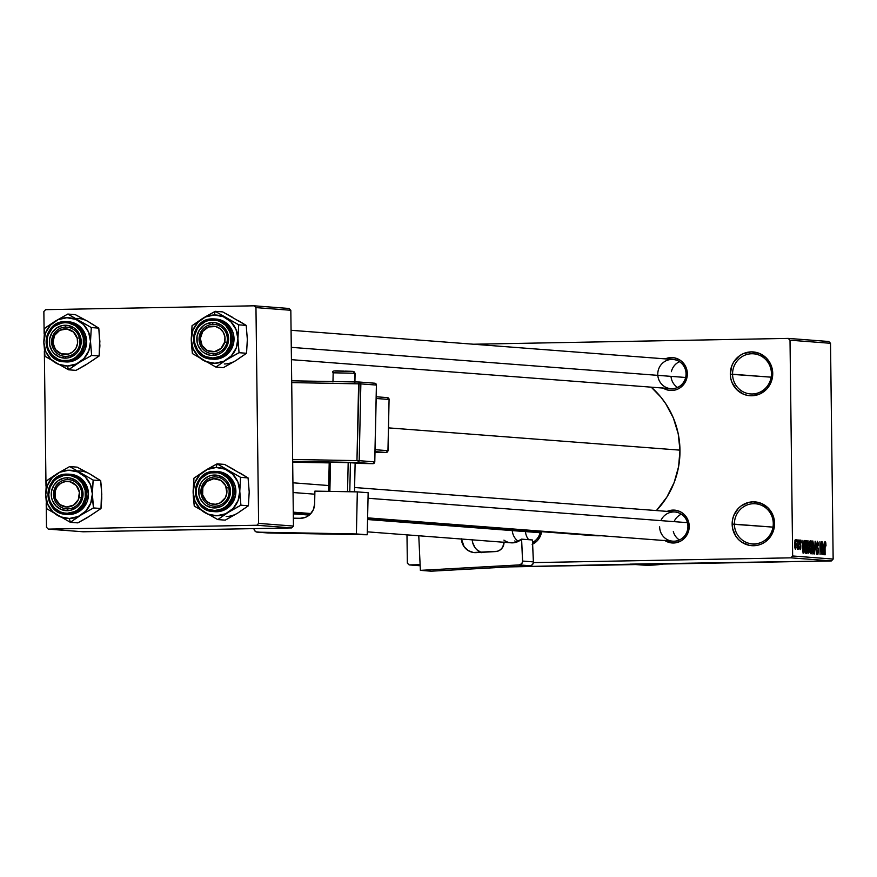 <?xml version="1.0" encoding="UTF-8"?>
<svg xmlns="http://www.w3.org/2000/svg" width="877" height="877" viewBox="0 0 877 877"><rect width="100%" height="100%" fill="white"/><g stroke="black" fill="none" stroke-linecap="round" stroke-linejoin="round"><path stroke-width="1.32" d="M773.273 523.459A20.127 19.437 -85.6 0 0 753.584 503.705A20.127 19.437 -85.6 0 0 734.389 524.172L732.152 524.172A21.947 21.212 94.4 0 1 753.091 501.841A21.947 21.212 94.4 0 1 774.566 523.394L773.273 523.459A20.127 19.437 94.4 0 1 752.291 543.883A20.127 19.437 94.4 0 1 734.389 524.172A20.127 19.437 94.4 0 1 755.36 503.749A20.127 19.437 94.4 0 1 773.273 523.459L774.566 523.394L774.216 527.68L771.146 535.65L765.369 541.811L761.718 543.904L757.761 545.231L749.484 545.384L741.799 542.249L738.555 539.574L735.869 536.296L732.613 528.447L732.503 519.886L733.665 515.742L738.171 508.539L741.35 505.755L748.958 502.335L753.091 501.841L761.225 503.354L768.164 507.991L772.856 515.018L774.566 523.394A21.947 21.212 94.4 0 1 753.628 545.724A21.947 21.212 94.4 0 1 732.152 524.172L772.988 527.132L734.389 524.172A20.127 19.437 -85.6 0 0 754.077 543.937A20.127 19.437 -85.6 0 0 773.273 523.459M771.442 373.503A20.127 19.437 -85.6 0 0 751.753 353.749A20.127 19.437 -85.6 0 0 732.558 374.227L730.311 374.227A21.947 21.212 94.4 0 1 751.26 351.885A21.947 21.212 94.4 0 1 772.736 373.438L771.442 373.503A20.127 19.437 94.4 0 1 750.46 393.926A20.127 19.437 94.4 0 1 732.558 374.227A20.127 19.437 94.4 0 1 753.529 353.804A20.127 19.437 94.4 0 1 771.442 373.503L772.736 373.438L772.385 377.724L769.315 385.694L766.717 389.07L759.888 393.948L751.797 395.779L747.653 395.428L743.652 394.255L736.713 389.629L732.032 382.591L730.771 378.491L730.311 374.227L731.824 365.797L733.742 361.96L739.519 355.799L743.159 353.705L751.26 351.885L759.394 353.409L766.334 358.035L771.015 365.073L772.736 373.438A21.947 21.212 94.4 0 1 751.797 395.779A21.947 21.212 94.4 0 1 730.311 374.227L771.157 377.176L732.558 374.227A20.127 19.437 -85.6 0 0 752.247 393.981A20.127 19.437 -85.6 0 0 771.442 373.503M665.292 358.879A16.466 15.907 94.4 0 1 687.349 373.734L686.055 373.81A14.635 14.142 -85.6 0 0 671.738 359.438A14.635 14.142 -85.6 0 0 657.772 374.326A14.635 14.142 94.4 0 1 673.032 359.471A14.635 14.142 94.4 0 1 686.055 373.81A14.635 14.142 94.4 0 1 670.795 388.664L291.427 359.669M667.156 511.401A16.466 15.907 94.4 0 1 689.212 526.244L687.919 526.321A14.635 14.142 -85.6 0 0 660.885 520.631M354.593 487.513L674.895 511.982A14.635 14.142 94.4 0 1 687.919 526.321A14.635 14.142 94.4 0 1 672.659 541.175A14.635 14.142 94.4 0 1 659.636 526.836A14.635 14.142 -85.6 0 0 673.953 541.208A14.635 14.142 -85.6 0 0 687.919 526.321L689.212 526.244L688.083 532.569L686.647 535.441L682.306 540.068L679.576 541.635L673.503 543.006L667.408 541.865L664.634 540.385M650.898 563.747L508.989 566.904L640.517 564.47A109.757 106.04 94.4 0 1 630.815 564.185M635.661 564.558L640.232 564.909A109.757 106.04 -85.6 0 0 663.429 564.043L649.934 565.183L639.53 564.854M679.971 450.142L388.511 427.877L679.971 450.142A84.148 81.298 -85.6 0 0 651.216 387.163L660.863 397.128L665.698 403.661L673.393 418.066L678.206 433.764L679.971 450.142L678.612 466.586L674.183 482.449L666.838 497.138L656.413 510.578A84.148 81.298 -85.6 0 0 679.971 450.142M367.595 518.384L592.26 535.551A84.148 81.298 -85.6 0 0 601.348 535.726L591.723 535.507M790.901 557.838L533.413 562.606L790.901 557.838L792.644 555.974L833.15 559.077L830.519 343.291L790.013 340.199L792.644 555.974L790.013 340.199L788.215 338.401L473.416 344.222L788.215 338.401L790.013 340.199L830.519 343.291L828.721 341.493L788.215 338.401L828.721 341.493L830.519 343.291L833.15 559.077L831.407 560.929L790.901 557.838L792.644 555.974L833.15 559.077L831.407 560.929L790.901 557.838M420.116 564.7L409.12 564.909L420.16 565.753L409.12 564.909L420.116 564.7M640.517 564.47L831.407 560.929L630.114 564.13M796.579 541.657L796.557 539.837L796.579 541.657M797.818 544.749L797.752 539.925L798.169 549.254L797.851 547.752L797.588 549.331L797.226 548.849L797.818 544.749L797.226 548.849L797.851 547.752L798.169 549.254L798.048 539.947L797.818 544.749M798.629 541.822L798.914 540.013L798.629 541.822M800.23 549.583L800.876 546.974L800.098 544.069L799.473 544.08L800.098 544.069L799.418 542.688L800.098 541.262L799.484 541.273L800.865 542.984L800.098 539.936L799.418 542.896L799.813 540.111L800.69 541.087L800.865 542.984L800.098 541.262L799.714 542.907L800.734 545.406L800.723 548.892L800.23 549.583L799.725 548.816L799.506 546.864L800.208 548.257L800.569 546.919L799.418 543.159L800.58 547.149L800.208 548.257L799.506 546.864L800.262 549.583M803.606 544.189L803.376 553.146L801.951 540.243L802.565 544.113L803.606 544.189L802.565 544.113L801.951 540.243L803.058 553.124L804.132 540.418L803.606 544.189L802.291 544.222L803.606 544.189M807.903 540.539L809.142 547.588L808.057 553.672L806.818 546.996L807.903 540.539L806.818 546.996L808.057 553.672L809.131 547.018L807.903 540.539M812.826 540.912L814.064 547.961L812.979 554.045L811.74 546.777L812.826 540.912L811.751 547.38L812.979 554.045L814.053 547.401L812.826 540.912M825.323 541.865L826.013 545.9L825.432 543.444L825.027 544.102L825.104 554.801L824.764 543.302L825.323 541.865L824.797 554.779L825.016 544.299L825.323 543.356L826.013 545.9L825.805 542.808L824.829 542.819L825.805 542.808L825.323 541.865M823.821 545.735L823.591 554.692L822.155 541.789L822.779 545.658L823.821 545.735L822.779 545.658L822.155 541.789L823.273 554.659L824.347 541.953L823.821 545.735L822.505 545.757L823.821 545.735M821.639 551.984L821.519 541.745L821.968 554.56L820.258 544.178L820.094 554.417L819.929 541.624L821.639 551.984L819.929 541.624L820.094 554.417L820.258 544.178L821.968 554.56L821.519 541.745L821.639 551.984M816.64 544.913L817.342 541.306L818.416 543.4L818.57 545.669L817.66 542.83L816.936 544.453L818.482 549.704L817.912 554.363L816.794 550.515L817.824 552.894L818.186 549.89L816.64 544.913L817.517 542.764L818.57 545.669L817.528 541.273L816.64 544.913L818.142 549.583L817.715 552.916L816.794 550.515L817.759 554.407L818.548 550.964L816.64 544.913M814.338 553.979L815.128 541.252L816.465 554.143L815.303 542.764L814.338 553.979L815.303 542.764L816.465 554.143L815.413 541.273L814.338 553.979M810.315 540.89L809.449 544.573L809.767 541.339L811.236 540.956L811.4 553.76L810.381 553.672L809.449 544.573L809.603 550.405L810.469 553.683L811.4 553.76L811.236 540.956L810.26 540.879M804.384 546.897L804.779 541.273L806.314 540.583L806.478 553.376L804.954 552.598L804.395 547.774L805.152 553.047L806.478 553.376L806.314 540.583L805.371 540.517L804.384 546.941M794.518 544.42L795.286 539.574L796.064 547.599L795.351 549.199L794.65 546.952L794.518 544.42L795.406 549.21L796.184 544.453L795.286 539.574L794.518 544.42M406.983 534.86L407.334 563.111L409.12 564.909L407.334 563.111L406.983 534.86M289.026 308.474L254.177 305.81L45.615 309.669L43.861 311.532L44.135 333.611L43.861 311.532L45.615 309.669L254.177 305.81L255.963 307.608L258.605 523.394L293.455 526.057L290.824 310.272L255.963 307.608L254.177 305.81L289.026 308.474L290.824 310.272L289.026 308.474M83.14 531.78L291.712 527.921L256.862 525.257L48.29 529.116L83.14 531.78L291.712 527.921L293.455 526.057L290.824 310.272L255.963 307.608L258.605 523.394L293.455 526.057L291.712 527.921L256.862 525.257L258.605 523.394L256.862 525.257L48.29 529.116L46.503 527.318L48.29 529.116L83.14 531.78M44.343 351.019L45.999 486.121L44.343 351.019M46.207 503.53L46.503 527.318L46.207 503.53M532.624 544.157A16.466 15.907 94.4 0 0 541.624 531.681L539.234 538.171L537.283 540.703L532.164 544.365M667.035 511.455L673.108 510.085L679.204 511.225L681.977 512.694L684.411 514.7L687.93 519.973L689.212 526.244A16.466 15.907 94.4 0 1 681.133 540.835A16.466 15.907 94.4 0 1 664.93 540.583M665.172 358.934L668.142 357.948L674.347 357.827L680.113 360.184L682.547 362.19L686.066 367.463L687.009 370.532L687.086 376.957L684.784 382.931L680.442 387.557L677.713 389.125L674.742 390.112L668.537 390.232L662.771 387.875M540.32 531.583A14.635 14.142 94.4 0 1 532.536 542.435A14.635 14.142 -85.6 0 0 540.32 531.583M512.278 530.596A14.635 14.142 -85.6 0 0 518.34 541.394M657.816 375.356A14.635 14.142 -85.6 0 0 672.582 388.675A14.635 14.142 -85.6 0 0 686.055 373.81L687.349 373.734A16.466 15.907 94.4 0 1 679.269 388.325A16.466 15.907 94.4 0 1 663.067 388.072M824.753 543.367L825.323 543.356L824.753 543.367M823.733 547.226L823.163 553.343L822.626 547.171L823.733 547.226L822.9 547.16L823.393 553.343L823.733 547.226M816.904 547.401L817.715 547.391L816.904 547.401M816.991 552.927L817.715 552.916M813.757 547.358L812.957 552.543L812.212 552.565L812.957 552.543L811.751 547.445L812.847 542.403L812.058 542.424L812.847 542.403L813.703 545.713L813.154 542.699L812.288 543.455L812.508 551.874L813.012 552.543L813.461 551.786L813.757 547.358M810.008 540.977L811.236 540.956L810.008 540.977M810.195 548.432L810.008 551.523L811.082 552.236L811.028 548.41L811.082 552.236L809.745 552.258L811.082 552.236L809.745 552.214L810.556 552.203L809.603 550.219L809.712 548.476L810.469 548.366M810.238 542.381L809.8 545.549L811.017 546.919L810.962 542.424L811.017 546.919L809.646 546.941L811.017 546.919L809.635 546.886L810.425 546.875L809.449 544.595L809.526 542.523L810.962 542.424L809.548 542.392L810.271 542.381M808.835 546.974L808.035 552.17L807.278 552.181L808.035 552.17L806.829 547.073L807.914 542.03L807.125 542.041L807.914 542.03L808.78 545.341L808.232 542.326L807.366 543.071L807.585 551.501L808.09 552.17L808.539 551.414L808.835 546.974M805.152 540.605L806.314 540.583L805.152 540.605M805.426 542.008L804.757 549.112L805.152 551.458L806.16 551.863L806.04 542.052L806.16 551.863L804.768 551.885L806.16 551.863L804.713 551.545L804.439 543.828L806.04 542.052L804.626 542.03L805.448 542.008M803.529 545.68L802.948 551.797L802.411 545.626L803.529 545.68L802.685 545.615L803.179 551.797L803.529 545.68M799.616 548.268L800.208 548.257L799.616 548.268M797.281 547.763L797.851 547.752L797.281 547.719M795.888 544.464L795.395 547.884L794.781 547.895L795.395 547.884L794.518 544.365L795.296 540.901L794.672 540.912L795.296 540.901L795.888 544.442L795.099 541.109L794.935 546.59L795.603 547.676L795.888 544.442M420.127 565.007L419.557 565.051L420.127 565.084M87.119 472.615L77.154 467.145L69.667 466.564L77.154 467.145L89.871 473.964A24.139 23.328 -85.6 0 0 78.163 470.949M77.987 516.937L80.958 515.051A24.139 23.328 94.4 0 1 69.338 518.493L70.346 522.308L80.958 515.051L93.499 507.936L100.998 508.517L87.316 517.627L77.845 522.878L70.346 522.308L77.987 516.937M67.452 479.62A14.635 14.142 -85.6 0 0 53.486 494.518A14.635 14.142 -85.6 0 0 67.803 508.879L67.354 510.677A16.466 15.907 94.4 0 1 51.25 494.518A16.466 15.907 94.4 0 1 66.959 477.757L67.452 479.62A14.635 14.142 94.4 0 1 81.758 494.661A14.635 14.142 94.4 0 1 66.509 508.846A14.635 14.142 94.4 0 1 53.497 493.85A14.635 14.142 94.4 0 1 67.452 479.62L66.959 477.757L70.061 478.02L75.828 480.366L78.261 482.372L81.78 487.645L82.723 490.714L82.8 497.138L80.498 503.113L78.546 505.645L76.167 507.739L70.456 510.304L67.354 510.677L61.258 509.537L56.051 506.062L52.532 500.789L51.59 497.719L51.513 491.295L53.815 485.321L58.156 480.695L63.857 478.129L66.959 477.757A16.466 15.907 94.4 0 1 83.063 493.926A16.466 15.907 94.4 0 1 67.354 510.677L67.803 508.879A14.635 14.142 -85.6 0 0 81.769 493.992A14.635 14.142 -85.6 0 0 67.452 479.62M65.49 514.163L69.283 514.481A20.127 19.437 -85.6 0 0 88.478 494.924A20.127 19.437 -85.6 0 0 70.577 474.304L68.976 474.172A20.127 19.437 94.4 0 1 86.878 494.803A20.127 19.437 94.4 0 1 67.682 514.361A20.127 19.437 94.4 0 1 65.907 514.306A20.127 19.437 94.4 0 1 48.005 493.674A20.127 19.437 94.4 0 1 67.189 474.128L66.926 475.202A19.02 18.384 94.4 0 1 85.54 493.883A19.02 18.384 94.4 0 1 67.386 513.242L67.682 514.361A20.127 19.437 -85.6 0 0 86.856 495.264A20.127 19.437 -85.6 0 0 69.864 474.271M92.425 475.674L100.658 480.64L93.159 480.07L69.667 466.564L57.126 473.679L46.503 480.936L45.714 494.792L46.843 508.803L70.346 522.308L77.845 522.878L87.656 517.211M101.546 491.504L100.998 508.517L93.499 507.936L92.721 501.118L92.392 490.298L93.159 480.07L100.658 480.64L101.787 494.661M92.896 513.966L100.998 508.517L101.765 498.289L101.436 487.469L100.658 480.64L89.871 473.964M92.37 493.926L90.704 503.201L85.749 511.127L78.239 516.498L69.338 518.493L60.381 516.827L52.752 511.729L47.599 504.001L45.714 494.792L47.38 485.529L52.335 477.603L59.844 472.232L68.746 470.225L77.691 471.903L85.332 476.989L90.484 484.729L92.37 493.926A24.139 23.328 94.4 0 1 80.958 515.051L93.499 507.936L92.37 493.926L93.159 480.07L69.667 466.564L57.126 473.679A24.139 23.328 94.4 0 1 80.454 473.24A24.139 23.328 94.4 0 1 92.37 493.926M67.682 514.361L67.386 513.242A19.02 18.384 94.4 0 1 48.772 494.562A19.02 18.384 94.4 0 1 66.926 475.202L63.341 475.63L56.753 478.59L53.99 481.013L50.088 487.25L48.772 494.562L49.178 498.268L50.263 501.808L54.319 507.904L60.338 511.916L63.802 512.935L67.386 513.242L74.402 511.664L77.56 509.844L82.57 504.505L85.233 497.599L85.146 490.177L82.317 483.37L77.176 478.217L70.511 475.498L66.926 475.202L67.189 474.128C43.181 473.273 41.877 513.758 65.907 514.306L67.507 514.426A20.127 19.437 -85.6 0 0 69.283 514.481L76.705 512.815L82.964 508.331L87.097 501.732L88.489 494.003L86.911 486.329L82.613 479.883L76.255 475.641L70.478 474.293M68.976 474.172L67.189 474.128A20.127 19.437 -85.6 0 0 48.027 493.225A20.127 19.437 -85.6 0 0 65.019 514.218M48.882 479.193L46.503 480.936L45.714 494.792A24.139 23.328 94.4 0 1 57.126 473.679L48.882 479.193M57.63 515.479A24.139 23.328 94.4 0 1 45.714 494.792L46.843 508.803L70.346 522.308L69.338 518.493A24.139 23.328 94.4 0 1 57.63 515.479M528.645 539.684A14.635 14.142 94.4 0 1 525.466 531.594M81.364 497.665L79.171 497.204A12.804 12.366 94.4 0 1 64.207 506.665A12.804 12.366 94.4 0 1 55.141 491.23L53.892 490.846A14.635 14.142 -85.6 0 0 64.262 508.485A14.635 14.142 -85.6 0 0 81.364 497.665A14.635 14.142 94.4 0 1 66.509 508.846A14.635 14.142 94.4 0 1 53.892 490.846A14.635 14.142 94.4 0 1 68.746 479.664A14.635 14.142 94.4 0 1 81.364 497.665A14.635 14.142 -85.6 0 0 70.993 480.026A14.635 14.142 -85.6 0 0 53.892 490.846L55.141 491.23L57.18 486.702L60.743 483.304L65.282 481.572L70.105 481.769L76.288 485.529L79.39 492.216L78.371 499.572L73.569 505.13L66.608 507.016L59.833 504.582L55.525 498.651L55.141 491.23A12.804 12.366 94.4 0 1 70.105 481.769A12.804 12.366 94.4 0 1 79.171 497.204L81.364 497.665M540.1 532.723L367.562 519.535L540.1 532.723M309.285 515.084L293.302 513.856L309.285 515.084M228.678 487.612L226.507 488.061A12.804 12.366 94.4 0 1 217.814 503.826A12.804 12.366 94.4 0 1 202.631 494.924L201.392 495.45A14.635 14.142 -85.6 0 0 218.757 505.623A14.635 14.142 -85.6 0 0 228.678 487.612A14.635 14.142 94.4 0 1 213.922 506.117A14.635 14.142 94.4 0 1 201.392 495.45A14.635 14.142 94.4 0 1 216.159 476.935A14.635 14.142 94.4 0 1 228.678 487.612A14.635 14.142 -85.6 0 0 211.324 477.428A14.635 14.142 -85.6 0 0 201.392 495.45L202.631 494.924L206.446 501.195L210.633 503.65L215.424 504.264L220.083 502.916L225.312 497.785L226.847 493.049L225.641 485.726L220.708 480.344L213.714 478.721L206.994 481.407L202.839 487.491L202.631 494.924A12.804 12.366 94.4 0 1 211.313 479.16A12.804 12.366 94.4 0 1 226.507 488.061L228.678 487.612M679.39 539.98A14.635 14.142 94.4 0 1 673.317 531.506M687.425 522.659L368.033 498.257L687.425 522.659M314.843 494.19L293.05 492.523L314.843 494.19M674.073 521.64A14.635 14.142 94.4 0 1 681.352 514.185M52.116 345.659L53.354 345.132A12.804 12.366 94.4 0 1 62.048 329.368A12.804 12.366 94.4 0 1 77.231 338.281L79.412 337.831A14.635 14.142 -85.6 0 0 62.048 327.647A14.635 14.142 -85.6 0 0 52.116 345.659A14.635 14.142 94.4 0 1 66.882 327.154A14.635 14.142 94.4 0 1 79.412 337.831A14.635 14.142 94.4 0 1 64.646 356.336A14.635 14.142 94.4 0 1 52.116 345.659A14.635 14.142 -85.6 0 0 69.48 355.843A14.635 14.142 -85.6 0 0 79.412 337.831L77.231 338.281L73.416 331.999L66.86 328.996L59.779 330.278L54.549 335.409L52.949 342.666L55.503 349.594L61.368 353.87L68.549 354.045L72.868 351.798L76.036 348.005L77.571 343.258L77.231 338.281A12.804 12.366 94.4 0 1 68.549 354.045A12.804 12.366 94.4 0 1 53.354 345.132L52.116 345.659M671.365 371.662A14.635 14.142 94.4 0 1 679.489 361.675M199.441 335.606L200.69 336.001A12.804 12.366 94.4 0 1 215.654 326.529A12.804 12.366 94.4 0 1 224.72 341.964L226.913 342.425A14.635 14.142 -85.6 0 0 216.542 324.786A14.635 14.142 -85.6 0 0 199.441 335.606A14.635 14.142 94.4 0 1 214.295 324.424A14.635 14.142 94.4 0 1 226.913 342.425A14.635 14.142 94.4 0 1 212.059 353.606A14.635 14.142 94.4 0 1 199.441 335.606A14.635 14.142 -85.6 0 0 209.811 353.245A14.635 14.142 -85.6 0 0 226.913 342.425L224.72 341.964L221.059 348.377L214.58 351.622L207.465 350.614L202.127 345.67L200.34 338.478L202.73 331.462L208.474 326.968L215.654 326.529L220.028 328.623L223.284 332.284L224.94 336.976L224.72 341.964A12.804 12.366 94.4 0 1 209.756 351.425A12.804 12.366 94.4 0 1 200.69 336.001L199.441 335.606M291.274 347.347L685.65 377.483L291.274 347.347M677.526 387.47A14.635 14.142 94.4 0 1 671.004 376.365M207.641 469.063L204.527 470.949A24.139 23.328 94.4 0 1 216.159 467.496L217.068 463.845L204.527 470.949L193.916 478.206L193.236 495.713L194.255 506.073L217.748 519.579L228.371 512.321L240.912 505.207L239.783 491.208L240.572 477.34L217.068 463.845L207.641 469.063M215.216 506.161A14.635 14.142 -85.6 0 0 229.182 491.263A14.635 14.142 -85.6 0 0 214.865 476.902L214.372 475.038A16.466 15.907 94.4 0 1 230.476 491.197A16.466 15.907 94.4 0 1 214.766 507.947L215.216 506.161A14.635 14.142 94.4 0 1 200.91 491.12A14.635 14.142 94.4 0 1 216.159 476.935A14.635 14.142 94.4 0 1 229.171 491.931A14.635 14.142 94.4 0 1 215.216 506.161L214.766 507.947L211.664 507.695L205.898 505.338L203.464 503.332L199.945 498.059L199.002 494.99L198.926 488.566L201.228 482.591L203.179 480.059L208.298 476.397L211.269 475.411L217.474 475.29L223.24 477.647L225.674 479.642L227.68 482.098L230.125 487.996L230.476 491.197L229.346 497.522L227.91 500.394L223.569 505.009L220.84 506.588L214.766 507.947A16.466 15.907 94.4 0 1 198.662 491.789A16.466 15.907 94.4 0 1 214.372 475.038L214.865 476.902A14.635 14.142 -85.6 0 0 200.899 491.789A14.635 14.142 -85.6 0 0 215.216 506.161M212.903 511.434L216.696 511.751A20.127 19.437 -85.6 0 0 235.88 492.194A20.127 19.437 -85.6 0 0 217.989 471.574L216.378 471.453A20.127 19.437 94.4 0 1 234.28 492.074A20.127 19.437 94.4 0 1 215.095 511.631A20.127 19.437 94.4 0 1 213.319 511.576L214.92 511.697A20.127 19.437 -85.6 0 0 216.696 511.751L215.095 511.631L214.799 510.513A19.02 18.384 94.4 0 1 196.185 491.833A19.02 18.384 94.4 0 1 214.339 472.473L214.602 471.398A20.127 19.437 -85.6 0 0 195.439 490.495A20.127 19.437 -85.6 0 0 212.431 511.488M234.521 469.897L224.567 464.415L217.068 463.845L224.567 464.415L248.07 477.91L240.572 477.34L248.07 477.91L249.2 491.92L248.41 505.788L240.912 505.207L248.41 505.788L237.788 513.045L225.246 520.149L217.748 519.579L225.246 520.149L235.069 514.492M248.958 488.774L248.07 477.91L239.838 472.944M249.2 491.92L248.41 505.788L240.309 511.236M193.126 492.063L194.782 482.799L199.748 474.874L207.257 469.502L216.159 467.496L225.104 469.173L232.734 474.26L237.886 481.999L239.783 491.208L238.116 500.471L233.15 508.397L225.652 513.769L216.751 515.775L207.794 514.097L200.164 509.011L195.012 501.271L193.126 492.063A24.139 23.328 94.4 0 1 204.527 470.949L193.916 478.206L193.126 492.063L194.255 506.073L217.748 519.579L228.371 512.321A24.139 23.328 94.4 0 1 205.043 512.749A24.139 23.328 94.4 0 1 193.126 492.063M213.319 511.576C189.289 511.028 190.594 470.554 214.602 471.398L214.339 472.473A19.02 18.384 94.4 0 1 232.953 491.153A19.02 18.384 94.4 0 1 214.799 510.513L221.815 508.934L224.972 507.114L227.735 504.703L231.638 498.454L232.646 494.869L232.548 487.448L231.462 483.896L227.406 477.801L221.388 473.788L217.924 472.769L210.754 472.9L207.323 474.051L201.403 478.283L199.156 481.21L196.492 488.116L196.185 491.833L196.58 495.538L199.408 502.346L201.732 505.185L207.75 509.197L214.799 510.513L215.095 511.631L220.489 511.291L224.117 510.085L230.377 505.601L232.756 502.51L235.573 495.209L235.475 487.36L234.323 483.611L230.026 477.154L227.044 474.709L223.668 472.911L217.891 471.563M215.095 511.631A20.127 19.437 -85.6 0 0 234.269 492.534A20.127 19.437 -85.6 0 0 217.277 471.541M237.755 506.895L240.912 505.207L239.783 491.208A24.139 23.328 94.4 0 1 228.371 512.321L237.755 506.895M227.856 470.521A24.139 23.328 94.4 0 1 239.783 491.208L240.572 477.34L217.068 463.845L216.159 467.496A24.139 23.328 94.4 0 1 227.856 470.521M226.167 516.487A24.139 23.328 -85.6 0 0 237.788 513.045M85.255 320.105L75.29 314.624L67.803 314.054L75.29 314.624L88.007 321.453A24.139 23.328 -85.6 0 0 76.299 318.439M76.124 364.426L79.094 362.541A24.139 23.328 94.4 0 1 67.474 365.983L68.483 369.798L79.094 362.541L91.636 355.426L99.134 355.996L85.453 365.106L75.981 370.368L68.483 369.798L76.124 364.426M65.589 327.11A14.635 14.142 -85.6 0 0 51.622 342.008A14.635 14.142 -85.6 0 0 65.939 356.369L65.49 358.167A16.466 15.907 94.4 0 1 49.386 341.997A16.466 15.907 94.4 0 1 65.095 325.246L65.589 327.11A14.635 14.142 94.4 0 1 79.895 342.151A14.635 14.142 94.4 0 1 64.646 356.336A14.635 14.142 94.4 0 1 51.633 341.339A14.635 14.142 94.4 0 1 65.589 327.11L65.095 325.246L68.198 325.51L73.964 327.855L76.398 329.862L79.917 335.135L80.859 338.204L80.936 344.628L78.634 350.603L76.683 353.135L74.304 355.229L68.592 357.794L65.49 358.167L59.395 357.027L54.188 353.552L52.181 351.096L49.726 345.209L49.649 338.785L51.951 332.811L56.292 328.184L61.993 325.619L65.095 325.246A16.466 15.907 94.4 0 1 81.199 341.416A16.466 15.907 94.4 0 1 65.49 358.167L65.939 356.369A14.635 14.142 -85.6 0 0 79.906 341.482A14.635 14.142 -85.6 0 0 65.589 327.11M63.626 361.653L67.419 361.971A20.127 19.437 -85.6 0 0 86.615 342.414A20.127 19.437 -85.6 0 0 68.713 321.793L67.112 321.662A20.127 19.437 94.4 0 1 85.014 342.293A20.127 19.437 94.4 0 1 65.819 361.85A20.127 19.437 94.4 0 1 64.043 361.795A20.127 19.437 94.4 0 1 46.141 341.164A20.127 19.437 94.4 0 1 65.326 321.618L65.062 322.692A19.02 18.384 94.4 0 1 83.677 341.372A19.02 18.384 94.4 0 1 65.523 360.721L65.819 361.85A20.127 19.437 -85.6 0 0 84.992 342.754A20.127 19.437 -85.6 0 0 68 321.76M90.561 323.164L98.794 328.13L91.296 327.56L67.803 314.054L55.262 321.168L44.639 328.426L43.85 342.282L44.979 356.292L68.483 369.798L75.981 370.368L85.793 364.7M99.693 338.993L99.134 355.996L91.636 355.426L90.506 341.416L91.296 327.56L98.794 328.13L99.901 345.779L99.134 355.996L91.033 361.456M90.506 341.416L88.84 350.69L83.885 358.616L76.376 363.988L67.474 365.983L58.518 364.317L50.888 359.219L45.736 351.491L43.85 342.282L45.516 333.019L50.471 325.093L57.981 319.721L66.882 317.715L75.828 319.392L83.468 324.479L88.621 332.219L90.506 341.416A24.139 23.328 94.4 0 1 79.094 362.541L91.636 355.426L90.506 341.416L91.296 327.56L67.803 314.054L55.262 321.168A24.139 23.328 94.4 0 1 78.59 320.73A24.139 23.328 94.4 0 1 90.506 341.416M65.819 361.85L65.523 360.721A19.02 18.384 94.4 0 1 46.909 342.052A19.02 18.384 94.4 0 1 65.062 322.692L61.478 323.12L54.889 326.08L52.127 328.502L48.224 334.74L47.215 338.336L47.314 345.746L48.399 349.298L52.456 355.393L58.474 359.406L61.938 360.425L69.108 360.294L72.539 359.153L75.696 357.334L80.706 351.995L83.37 345.089L83.282 337.667L80.454 330.859L75.312 325.707L68.647 322.988L65.062 322.692L65.326 321.618C41.318 320.763 40.013 361.236 64.043 361.795L65.643 361.916A20.127 19.437 -85.6 0 0 67.419 361.971L74.841 360.294L81.101 355.821L85.233 349.221L86.626 341.493L85.047 333.819L80.75 327.373L74.392 323.131L68.614 321.782M67.112 321.662L65.326 321.618A20.127 19.437 -85.6 0 0 46.163 340.714A20.127 19.437 -85.6 0 0 63.155 361.708M47.018 326.683L44.639 328.426L43.85 342.282A24.139 23.328 94.4 0 1 55.262 321.168L47.018 326.683M55.766 362.968A24.139 23.328 94.4 0 1 43.85 342.282L44.979 356.292L68.483 369.798L67.474 365.983A24.139 23.328 94.4 0 1 55.766 362.968M88.007 321.453L98.794 328.13L99.923 342.14M205.788 316.553L202.664 318.439A24.139 23.328 94.4 0 1 214.295 314.986L215.205 311.324L202.664 318.439L192.052 325.696L191.372 343.203L192.392 353.563L215.895 367.068L226.507 359.811L239.048 352.697L237.919 338.697L238.708 324.83L215.205 311.324L205.788 316.553M213.352 353.65A14.635 14.142 -85.6 0 0 227.318 338.752A14.635 14.142 -85.6 0 0 213.001 324.391L212.508 322.517A16.466 15.907 94.4 0 1 228.612 338.686A16.466 15.907 94.4 0 1 212.903 355.437L213.352 353.65A14.635 14.142 94.4 0 1 199.046 338.61A14.635 14.142 94.4 0 1 214.295 324.424A14.635 14.142 94.4 0 1 227.307 339.421A14.635 14.142 94.4 0 1 213.352 353.65L212.903 355.437L209.8 355.174L204.034 352.828L201.6 350.822L198.081 345.549L197.139 342.479L197.062 336.055L199.364 330.081L203.694 325.455L206.435 323.887L212.508 322.517L215.61 322.78L221.377 325.137L223.81 327.132L225.817 329.588L228.272 335.485L228.349 341.898L227.483 345.012L226.047 347.884L221.706 352.499L218.976 354.078L212.903 355.437A16.466 15.907 94.4 0 1 196.799 339.278A16.466 15.907 94.4 0 1 212.508 322.517L213.001 324.391A14.635 14.142 -85.6 0 0 199.035 339.278A14.635 14.142 -85.6 0 0 213.352 353.65M211.039 358.923L214.832 359.241A20.127 19.437 -85.6 0 0 234.016 339.684A20.127 19.437 -85.6 0 0 216.126 319.064L214.525 318.943A20.127 19.437 94.4 0 1 232.416 339.563A20.127 19.437 94.4 0 1 213.232 359.121A20.127 19.437 94.4 0 1 211.456 359.066L213.056 359.186A20.127 19.437 -85.6 0 0 214.832 359.241L213.232 359.121L212.936 358.002A19.02 18.384 94.4 0 1 194.321 339.322A19.02 18.384 94.4 0 1 212.475 319.962L212.738 318.888A20.127 19.437 -85.6 0 0 193.576 337.985A20.127 19.437 -85.6 0 0 210.568 358.978M232.657 317.375L222.703 311.905L215.205 311.324L222.703 311.905L246.207 325.4L238.708 324.83L246.207 325.4L247.336 339.41L246.547 353.278L239.048 352.697L246.547 353.278L235.924 360.535L223.383 367.638L215.895 367.068L223.383 367.638L233.205 361.982M247.095 336.264L246.207 325.4L237.974 320.434M247.336 339.41L246.547 353.278L238.445 358.726M191.263 339.552L192.918 330.289L197.884 322.363L205.393 316.992L214.295 314.986L223.24 316.663L230.87 321.749L236.023 329.489L237.919 338.697L236.253 347.961L231.287 355.887L223.788 361.258L214.887 363.264L205.931 361.587L198.301 356.5L193.148 348.761L191.263 339.552A24.139 23.328 94.4 0 1 202.664 318.439L192.052 325.696L191.263 339.552L192.392 353.563L215.895 367.068L226.507 359.811A24.139 23.328 94.4 0 1 203.179 360.239A24.139 23.328 94.4 0 1 191.263 339.552M211.456 359.066C187.426 358.518 188.73 318.044 212.738 318.888L212.475 319.962A19.02 18.384 94.4 0 1 231.09 338.643A19.02 18.384 94.4 0 1 212.936 358.002L219.952 356.424L223.109 354.604L225.871 352.192L229.774 345.944L230.783 342.359L230.684 334.937L229.599 331.385L225.542 325.29L219.524 321.278L216.06 320.258L208.89 320.39L205.459 321.541L199.539 325.773L197.292 328.7L194.628 335.606L194.321 339.322L194.716 343.028L197.544 349.824L202.686 354.988L205.887 356.676L212.936 358.002L213.232 359.121L218.625 358.781L222.254 357.575L228.513 353.091L230.892 350L233.71 342.699L233.611 334.85L232.46 331.089L228.163 324.643L225.181 322.199L221.804 320.401L216.027 319.053M213.232 359.121A20.127 19.437 -85.6 0 0 232.405 340.024A20.127 19.437 -85.6 0 0 215.413 319.031M235.891 354.385L239.048 352.697L237.919 338.697A24.139 23.328 94.4 0 1 226.507 359.811L235.891 354.385M225.992 318.011A24.139 23.328 94.4 0 1 237.919 338.697L238.708 324.83L215.205 311.324L214.295 314.986A24.139 23.328 94.4 0 1 225.992 318.011M224.304 363.977A24.139 23.328 -85.6 0 0 235.924 360.535M352.39 371.344L353.014 371.388A1.831 1.765 94.4 0 1 354.747 373.251L354.549 381.933L354.747 373.251L333.161 372.813C329.818 369.195 343.444 371.716 353.113 371.388A1.831 1.765 -85.6 0 0 353.014 371.388L335.058 371.037M355.108 373.295L354.747 373.251A1.831 1.765 -85.6 0 0 353.124 371.388L355.108 373.295L354.911 382.438M357.323 491.887L314.909 491.12L357.323 491.887L356.402 533.95L367.233 534.773L368.154 492.721L357.323 491.887L368.154 492.721L367.233 534.773L268.263 532.986L367.233 534.773L356.402 533.95L257.432 532.164L356.402 533.95L357.323 491.887M314.624 503.924L314.909 491.12L314.624 503.924A14.635 14.142 94.4 0 1 300.164 518.296L305.602 517.277L310.261 514.196L313.429 509.504L314.624 503.924M267.584 532.909L256.084 531.857L254.527 530.486L253.979 528.436M293.356 518.175L300.164 518.296L293.356 518.175M267.869 532.953A3.661 3.53 -85.6 0 0 268.263 532.986L257.432 532.164A3.661 3.53 94.4 0 1 253.979 528.612M348.18 462.607L347.544 491.712L348.18 462.607L355.13 463.034L354.494 491.833L355.13 463.034L350.427 462.672L349.78 491.756L350.427 462.672L330.508 462.289L348.18 462.607M329.873 491.394L330.508 462.289L329.873 491.394M329.215 462.289L328.579 491.372L329.215 462.289L330.508 462.289L329.215 462.289M358.627 383.808L356.95 460.622L292.644 459.46L359.186 460.688L360.864 383.885L376.408 385.069L374.731 461.872L359.186 460.688L360.864 383.885L376.408 385.069A1.831 1.765 -85.6 0 0 374.687 383.205L376.474 385.08L374.786 461.883L372.922 463.67L357.377 462.486L292.666 461.313L357.377 462.486L372.922 463.67L355.13 463.352L372.933 463.67A1.831 1.765 -85.6 0 0 374.731 461.872L359.186 460.688A1.831 1.765 94.4 0 1 357.377 462.486L359.186 460.688L356.95 460.622L359.132 382.021L291.679 380.804L359.142 382.021A1.831 1.765 94.4 0 1 360.864 383.885A1.831 1.765 -85.6 0 0 359.142 382.021L358.627 383.808L360.864 383.885L291.701 382.602L358.627 383.808M292.677 462.223L329.204 462.881M387.952 450.679L389.081 399.473A1.831 1.765 -85.6 0 0 387.448 397.621L376.211 396.766L387.448 397.621A1.831 1.765 -85.6 0 0 387.349 397.621L389.136 399.484L376.178 398.487L389.081 399.473L387.952 450.679L375.06 449.693L388.018 450.69L386.143 452.477L374.994 452.28L386.165 452.477A1.831 1.765 -85.6 0 0 387.952 450.679L386.154 452.477L374.994 452.28M375.016 451.622L386.143 452.477L375.016 451.622M335.113 371.015L338.621 371.004M340.144 371.015L343.598 371.081M345.385 371.124L351.447 371.3M333.227 372.802L354.747 373.251M389.081 399.473L388.018 450.69M359.34 382.032L374.687 383.205L376.408 385.069M374.72 461.883L376.474 385.08M420.379 570.357L418.767 535.759L420.379 570.357L519.25 564.909L420.379 570.357L431.21 571.19L420.379 570.357M461.39 538.807L464.152 546.788L468.23 550.603L473.427 552.51L497.336 551.293L500.449 549.758L502.773 547.105L504.023 541.942M510.535 542.764L515.281 542.501L521.596 539.147L522.582 561.784L521.694 563.703L519.25 564.909L530.081 565.742L431.21 571.19L530.771 565.632L532.525 564.525L533.413 562.606L532.427 539.969L533.446 561.894L522.615 561.061L521.596 539.147L532.427 539.969L521.596 539.147A14.635 14.142 94.4 0 1 503.935 540.122M481.572 552.653L476.847 549.736L474.983 547.621L472.626 542.468L472.232 539.629M504.034 542.282A9.143 8.836 94.4 0 1 495.615 551.567L476.2 552.631A14.635 14.142 94.4 0 1 461.401 539.015M472.243 539.848A14.635 14.142 -85.6 0 0 480.892 552.378M533.446 561.894L522.615 561.061A3.661 3.53 94.4 0 1 519.25 564.909L530.081 565.742A3.661 3.53 -85.6 0 0 533.446 561.894M514.766 540.945A14.635 14.142 -85.6 0 0 516.619 542.118M293.291 512.716L310.425 514.021M367.299 531.835L511.127 542.819M672.659 541.175L367.606 517.858M310.886 513.527L293.291 512.179M328.711 485.54L292.929 482.799M291.065 330.289L673.032 359.471M216.378 471.453L214.602 471.398M214.525 318.943L212.738 318.888M257.235 532.153L268.066 532.975M332.964 381.955L333.161 372.813M387.448 397.621L389.136 399.484M359.132 382.021L374.786 383.216M374.786 461.883L372.922 463.67L355.13 463.352"/></g></svg>
